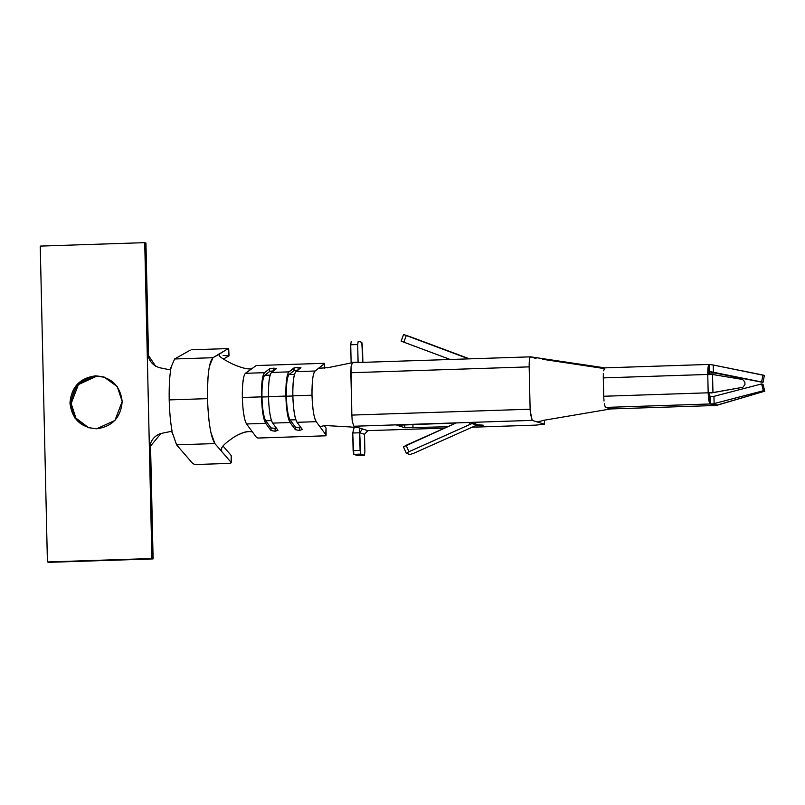 <?xml version="1.0" encoding="UTF-8"?>
<svg xmlns="http://www.w3.org/2000/svg" width="805" height="805" viewBox="0 0 805 805"><rect width="100%" height="100%" fill="white"/><g stroke="black" fill="none" stroke-linecap="round" stroke-linejoin="round"><path stroke-width="1.21" d="M96.691 376.217L104.61 377.203L96.691 376.217C80.973 378.42 72.47 387.537 71.172 403.547L75.922 418.127L88.751 427.797L75.922 418.127L71.172 403.547L78.397 384.579L96.691 376.217L95.473 375.844L96.691 376.217M96.67 428.783L114.964 420.421L122.189 401.454L117.248 386.601L104.006 377.002L95.473 375.844C111.261 377.002 120.166 385.545 122.189 401.454C120.891 417.463 112.388 426.58 96.67 428.783C80.882 427.616 71.977 419.073 69.954 403.164C71.253 387.155 79.755 378.038 95.473 375.844L77.179 384.196L69.954 403.164L74.895 418.016L88.137 427.616L96.67 428.783M270.148 375.12L264.694 375.301C262.722 377.646 261.806 384.881 261.947 397.006L268.91 396.785L261.947 397.006C262.36 409.222 263.617 417.141 265.731 420.763L271.476 420.572L265.731 420.763L271.023 427.938L276.648 428.502L271.023 427.938L265.731 420.763C263.638 417.03 262.38 409.111 261.947 397.006C261.836 385.011 262.752 377.776 264.694 375.301L270.148 375.12M313.668 373.721L315.047 371.014L324.375 363.739L324.033 363.317L256.242 365.55L245.394 373.309L264.553 372.675L245.394 373.309C243.201 375.915 242.184 383.975 242.335 397.499L261.494 396.865C261.333 383.351 262.35 375.281 264.553 372.675L269.595 368.74L273.66 368.177L276.558 368.519L271.516 372.443L288.935 371.87L271.516 372.443C269.323 375.06 268.296 383.12 268.457 396.634L285.866 396.06C285.715 382.546 286.731 374.486 288.935 371.87L295.405 367.583L298.041 367.372L298.182 369.998L294.117 370.572L289.075 374.506L294.519 374.325L289.075 374.506C287.103 376.841 286.188 384.076 286.328 396.211L293.292 395.98L286.328 396.211C286.741 408.427 287.999 416.336 290.102 419.958L295.858 419.767L290.102 419.958L295.405 427.133L301.03 427.707L299.5 427.847L299.47 430.423L295.375 429.709L290.082 422.534L272.664 423.108L277.967 430.283L275.099 431.228L271.003 430.514L265.7 423.339L246.551 423.973L256.342 437.236L257.892 438.041L325.673 435.807L325.995 434.942L316.204 421.679L297.045 422.313L302.338 429.478L299.47 430.423L302.338 429.478L297.045 422.313L316.204 421.679L319.887 426.67L324.938 425.513L349.823 426.922L358.778 427.777L367.895 430.645L444.581 428.119L367.895 430.645L364.494 434.287L367.895 430.645L358.778 427.777M209.381 366.506L212.923 357.712L174.615 358.97L169.956 369.817M227.785 361.526L232.232 363.87L227.785 361.526C220.651 357.732 217.853 355.247 219.403 354.059L212.923 357.712C209.079 361.767 207.277 375.402 207.509 398.646L169.201 399.904C169.01 387.245 169.503 377.263 170.69 369.958L159.481 367.704L170.69 369.958C169.503 377.283 169.01 387.265 169.201 399.904L207.509 398.646C208.334 422.062 210.789 437.045 214.875 443.575L221.606 451.374C219.976 448.979 222.633 445.276 229.566 440.255L233.893 437.155C242.094 432.235 248.282 430.514 252.458 431.973L246.551 423.973L265.7 423.339C263.356 419.304 261.947 410.48 261.494 396.865L242.335 397.499C242.798 411.114 244.197 419.938 246.551 423.973L246.531 423.953M207.459 390.958L208.022 377.283M311.958 390.405L312.421 381.077M245.384 373.319L256.242 365.55L324.033 363.317L324.616 368.137L324.375 363.739L318.549 368.288L328.138 367.654L318.549 368.288L315.047 371.014C312.944 373.158 311.917 381.218 311.988 395.205L292.839 395.839C292.708 382.456 293.724 374.395 295.898 371.648L300.939 367.714L298.041 367.372L300.939 367.714L295.898 371.648L315.047 371.014L295.898 371.648C293.694 374.255 292.678 382.315 292.839 395.839L311.988 395.205C312.561 409.353 313.97 418.177 316.204 421.679L314.675 418.057M170.922 368.569L171.224 366.989M174.584 358.99L190.292 350.145L174.615 358.97L212.923 357.712L228.248 348.575L191.811 349.783L228.248 348.575L219.403 354.059L219.493 355.991M324.143 425.473L326.055 428.079L324.143 425.473M276.558 368.519L273.66 368.177L273.811 370.803L273.66 368.177L269.595 368.74L269.735 371.377L264.694 375.301L269.735 371.377L273.811 370.803L269.735 371.377L269.595 368.74L264.553 372.675C262.38 375.432 261.363 383.492 261.494 396.865C261.977 410.349 263.376 419.174 265.7 423.339L271.003 430.514L275.099 431.228L277.967 430.283L272.664 423.108C270.339 418.952 268.94 410.127 268.457 396.634C268.91 410.248 270.319 419.073 272.664 423.108L290.082 422.534C287.727 418.499 286.328 409.675 285.866 396.06L268.457 396.634C268.327 383.261 269.353 375.2 271.516 372.443L276.608 368.438M351.876 363.095L352.449 362.723L351.111 366.285L350.859 372.735L529.167 366.869L530.123 409.222L529.167 366.869L350.859 372.735L351.825 415.088L530.123 409.222L530.364 413.347L532.196 420.381L544.381 424.205L535.758 425.121L472.133 427.214L535.758 425.121L544.381 424.205L532.196 420.381L467.071 422.524L475.252 422.675L473.129 423.219L478.331 424.849L483.171 425.161L475.222 425.845L477.425 425.775L477.405 425.02L477.425 425.775L483.171 425.161L478.331 424.849L473.129 423.219L471.931 423.551L476.932 425.121L478.331 424.849L476.932 425.121L471.931 423.551L469.838 424.537L469.788 422.464L469.838 424.527L408.92 451.726L471.931 423.551L475.554 422.776L467.071 422.524L532.196 420.381L530.183 410.771M447.65 426.751L404.814 427.737L396.895 425.251L402.641 424.648L353.888 426.248L467.071 422.524L396.895 425.251L404.814 427.737L404.744 424.577L404.814 427.737L447.65 426.751M529.247 362.119L529.217 362.793C529.428 358.839 529.942 356.867 530.757 356.857L536.029 358.507M530.123 409.222L351.825 415.088L352.349 421.649L353.888 426.248M544.381 424.205L544.442 420.19M352.721 432.999L359.684 432.778L359.573 428.029L359.684 432.778L364.494 434.287L364.896 451.927L364.494 434.287L359.684 432.778L352.721 432.999L354.23 427.244L352.721 432.999L353.123 450.649L360.087 450.418L359.684 432.778L360.771 454.141L364.363 455.268L364.896 451.927L364.363 455.268L360.771 454.141L353.808 454.372L352.721 432.999M362.481 428.944L359.684 432.778L362.481 428.944M357.812 454.604L357.4 455.499L353.808 454.372L357.4 455.499L364.363 455.268L357.47 455.499M351.121 362.421L351.141 362.944L351.121 362.421L358.084 362.19L351.121 362.421L350.718 344.771L351.121 362.421M358.094 362.512L357.682 344.54L350.718 344.771L351.211 341.431L350.718 344.771L357.682 344.54L358.084 362.19L359.02 362.481L358.094 362.512M362.492 346.049L362.864 362.361L361.807 342.336L358.215 341.209L357.682 344.54L358.215 341.209L361.807 342.336L362.492 346.049M542.49 359.261L604.153 368.559L542.49 359.261M537.478 422.041L543.868 420.28L610.653 408.94L605.773 407.411L710.252 403.969L709.406 393.192L708.179 392.81L707.766 374.456L603.287 377.897L603.277 375.945M605.199 406.716L604.797 405.599L605.773 407.411L610.653 408.94L543.868 420.28M604.344 403.496L604.797 405.599M603.79 398.395L603.287 377.897L603.71 396.251L708.179 392.81C708.44 399.23 709.135 402.953 710.252 403.969C709.125 403.084 708.44 399.361 708.179 392.81L603.71 396.251L604.012 401.051M603.358 373.45L603.287 377.897L707.766 374.456C707.726 367.976 708.259 364.635 709.356 364.444C708.269 364.776 707.736 368.106 707.766 374.456L712.536 374.496L707.766 374.456L708.179 392.81L709.406 393.192L710.091 396.915L713.955 396.342L714.105 403.587L763.351 390.747L761.631 383.925L713.955 396.342L761.631 383.925L763.029 384.367L764.75 391.19L716.37 405.328M603.971 369.093L604.877 367.885L603.619 370.803M529.217 362.793L529.167 366.869M715.122 405.499L717.446 405.146L713.19 403.808L710.272 403.979L715.122 405.499L610.653 408.94L715.122 405.499L710.272 403.979L605.773 407.411M709.477 371.497L708.984 374.838L709.135 364.454M604.877 367.885L604.324 368.227M604.766 367.865L709.245 364.424L713.22 365.007L713.401 372.262M709.014 373.208L714.387 373.027L709.547 371.518L714.387 373.027L709.014 373.208M715.152 373.087L710.724 371.699L762.979 382.405L715.152 373.087M713.411 372.262L761.58 381.973L762.989 375.039L713.22 365.007L764.398 375.482L762.979 382.405L710.724 371.699L713.411 372.262L713.22 365.007L712.304 364.826L709.366 364.444L709.547 371.518M761.58 381.973L762.979 382.405L764.398 375.482L762.989 375.039L761.58 381.973M713.19 403.808L717.446 405.146L764.75 391.19L763.351 390.747L713.19 403.808L714.095 403.587L713.955 396.342L710.131 396.925L710.272 403.979L713.19 403.808M763.029 384.367L761.631 383.925L763.351 390.747L764.75 391.19L763.029 384.367M708.199 392.81L712.012 392.619M712.948 392.578L712.536 374.496L742.683 379.477L712.536 374.496L712.948 392.578L742.864 387.265L712.948 392.578M710.986 393.031L742.864 387.265L744.937 384.639L744.877 382.073L742.683 379.477L744.877 382.073L744.937 384.639L742.864 387.265L710.986 393.031M741.013 387.688L742.864 387.265M412.915 424.305L412.995 427.888L412.915 424.305M474.709 426.056L413.8 453.255L474.709 426.056M456.324 422.877L406.163 445.276L408.92 451.726L406.334 453.346L409.987 454.493L413.8 453.255L409.987 454.493L406.284 453.306L403.526 446.856L456.324 422.877M411.164 337.084L469.506 358.849L403.637 334.528L406.284 335.554L403.828 342.185L450.196 359.483L401.121 341.149L403.577 334.518L411.164 337.084M468.349 358.708L406.284 335.554L468.349 358.708M539.259 421.257L537.388 421.921M351.825 415.088L351.111 366.285M352.349 421.649L352.006 418.68M349.833 426.922L324.938 425.513L319.887 426.67L325.995 434.942L326.055 428.079L325.673 435.807L257.892 438.041L256.342 437.236L252.458 431.973C248.02 430.756 241.832 432.486 233.893 437.155L229.566 440.255M319.887 426.117L319.887 426.67L319.887 426.117M292.839 395.839C293.292 409.443 294.69 418.268 297.045 422.313C294.721 418.147 293.312 409.322 292.839 395.839M313.065 409.805L312.179 400.055M244.297 417.342L243.241 410.711M242.506 402.047L242.305 392.991M242.657 384.659L243.412 378.602M221.073 449.904L221.606 451.374L221.627 447.983L221.606 451.374L231.176 462.432L231.196 455.509L222.985 446.01L231.196 455.509L231.176 462.432L214.875 443.575L210.88 432.426M169.211 400.246L169.201 399.904C169.583 412.583 170.539 423.028 172.079 431.208L172.039 430.987M172.3 432.486L171.264 431.379L172.381 432.768L176.567 444.843L214.875 443.575L176.567 444.843L192.868 463.69L195.162 464.535L230.411 463.368L231.277 462.684L231.196 455.509M209.008 420.633L207.811 406.394M223.146 355.478L228.932 355.921L223.418 359.03L228.932 355.921L228.6 348.877L229.033 355.81L228.69 348.766M231.176 462.432L230.411 463.368L195.162 464.535L192.868 463.69L176.567 444.843M172.723 434.388L172.381 432.768M219.403 354.059L218.91 354.834M222.15 447.107L221.083 449.703M232.232 363.87C240.494 367.583 246.763 369.264 251.029 368.921M326.106 435.243L326.055 428.079M325.995 434.942L325.673 435.807M357.329 427.546L355.75 427.385M357.44 455.499L364.363 455.268M353.123 450.649L353.808 454.372L360.771 454.141L360.087 450.418L353.123 450.649M406.334 453.346L408.92 451.726L406.163 445.276L403.577 446.896M401.172 341.159L403.828 342.185L406.284 335.554L403.637 334.538M289.075 374.506L294.117 370.572L293.976 367.945L288.935 371.87C286.761 374.627 285.745 382.687 285.866 396.06C286.349 409.554 287.757 418.379 290.082 422.534L295.375 429.709L295.405 427.133L290.102 419.958C288.019 416.225 286.761 408.306 286.328 396.211C286.208 384.206 287.123 376.971 289.075 374.506M271.003 430.514L271.023 427.938L271.003 430.514M294.117 370.572L298.182 369.998L298.041 367.372L293.976 367.945L294.117 370.572M275.099 431.228L275.119 428.652L275.099 431.228M295.375 429.709L299.47 430.423L299.5 427.847L295.405 427.133L295.375 429.709M160.97 433.472L172.079 431.208L160.97 433.472L149.65 447.137L149.438 450.166C149.68 441.623 153.524 436.058 160.97 433.472M170.247 417.715L170.177 416.98M159.481 367.704C152.075 365.319 147.979 359.755 147.184 351.02L151.893 558.529L47.415 561.96L40.25 246.089L144.729 242.657L147.184 351.02L148.512 356.414L145.947 243.04L144.729 242.657L145.947 243.04L148.523 356.444M48.632 562.343L153.111 558.912L151.893 558.529L153.111 558.912L150.535 445.527L149.438 450.166L144.729 242.657L40.25 246.089L47.415 561.96L151.893 558.529L149.438 450.166L150.535 445.527L153.111 558.912L48.632 562.343M150.535 445.527L150.666 443.283M148.512 356.414L147.184 351.02L147.536 354.069L155.717 366.315M352.338 362.703L530.646 356.836M604.827 367.865L530.696 356.846M352.298 362.713L327.072 367.865M324.475 363.588L324.727 368.116"/></g></svg>
